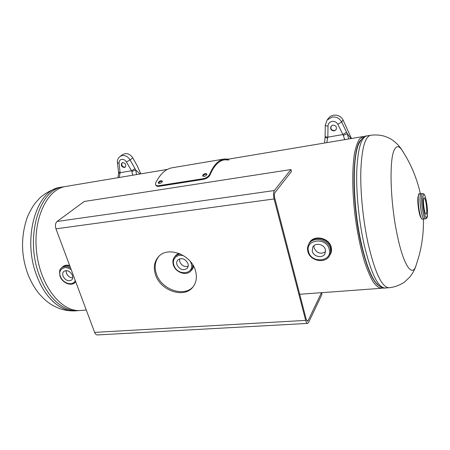 <?xml version="1.0" encoding="UTF-8"?>
<svg xmlns="http://www.w3.org/2000/svg" width="450" height="450" viewBox="0 0 450 450"><rect width="100%" height="100%" fill="white"/><g stroke="black" fill="none" stroke-linecap="round" stroke-linejoin="round"><path stroke-width="0.67" d="M167.383 169.403L65.734 186.469C47.031 189.023 32.524 219.122 36.692 252.855C40.652 286.616 61.898 312.418 80.674 310.466L86.293 310.05M364.663 136.62L363.026 136.564L359.578 138.881C357.497 142.099 355.781 147.066 354.431 153.776C352.091 168.525 352.198 191.008 354.904 214.498C357.244 232.436 360.489 248.299 364.646 262.086C367.436 270.354 370.288 276.975 373.191 281.942C376.059 285.868 378.765 287.989 381.308 288.293L382.888 287.854M423.428 219.066C423.692 231.469 422.246 243.658 419.085 255.651L416.002 265.663C412.132 277.993 403.234 265.134 397.001 233.899C390.206 201.426 389.137 159.339 394.312 149.844C396.467 145.524 399.066 145.676 402.109 150.311C410.811 163.704 416.902 178.2 420.384 193.804M418.174 196.397C417.015 199.761 418.736 214.076 420.666 217.069M426.015 202.956C425.374 199.682 424.744 197.989 424.125 197.871C423.202 199.063 423.236 202.843 424.226 209.199C424.862 212.451 425.486 214.127 426.099 214.228C427.016 213.013 426.988 209.256 426.015 202.956M424.215 218.981C423.248 219.083 422.235 216.506 421.183 211.252C419.597 203.158 419.619 193.095 421.172 193.703M312.249 251.145C313.363 256.838 322.718 258.711 325.024 253.648L325.446 249.817C324.377 244.159 315.135 242.229 312.75 247.123L312.249 251.145M313.965 245.666L314.072 247.877C316.704 253.215 320.541 254.537 325.575 251.831M176.957 264.752C179.758 269.758 183.178 270.939 187.222 268.284C188.246 267.013 188.499 265.461 187.976 263.644C185.231 258.654 181.828 257.439 177.773 259.999C176.681 261.293 176.411 262.879 176.957 264.752M179.567 258.823L179.724 261.647C181.524 265.562 184.331 267.131 188.151 266.355M155.407 274.404C160.093 290.683 184.208 298.957 192.999 286.926C196.436 282.42 197.246 276.975 195.424 270.591C191.132 254.531 167.704 245.903 158.546 256.68C154.311 261.467 153.264 267.373 155.407 274.404M193.382 286.431C184.275 297.821 160.864 289.423 156.268 273.476C154.192 266.732 155.104 260.989 158.985 256.241M299.711 294.277L321.491 292.669L321.924 294.424L308.559 322.543L307.631 323.409C306.872 323.37 306.219 322.363 305.668 320.389L94.635 332.387L55.963 228.831C54.996 225.591 55.373 223.138 57.088 221.473L84.246 201.471L290.947 169.549L291.437 171.534L274.933 192.628C274.264 193.804 274.202 195.626 274.748 198.096L306.202 319.286L307.479 321.255L308.081 320.698L306.804 320.766M305.668 320.389L274.095 198.945C273.257 195.126 273.352 192.319 274.387 190.519L290.947 169.549M94.635 332.387C95.321 334.08 96.249 334.935 97.431 334.941L307.631 323.409M321.491 292.669L308.081 320.698M334.176 130.911L336.004 129.786C337.039 126.956 335.998 125.404 332.887 125.123L331.099 126.197C330.013 129.037 331.037 130.607 334.176 130.911M336.111 129.634L334.401 130.607C331.369 130.365 330.306 128.846 331.223 126.051M351.461 138.504L343.091 120.049C340.644 114.469 332.151 113.361 328.657 118.103L327.127 120.015L332.066 117.096C336.336 116.601 339.531 118.226 341.668 121.984L337.821 124.329C336.538 122.074 334.614 121.095 332.055 121.388C329.569 122.006 328.224 123.57 328.016 126.073L327.831 137.149L326.79 142.644M346.252 139.376L344.632 139.404L343.333 135.416L337.821 124.329M343.091 120.049L341.668 121.984L347.265 133.656L348.699 138.966M325.451 142.869L344.61 139.652M324.574 143.016L325.074 137.537L327.656 138.088M325.074 137.537L325.125 136.148C325.232 136.671 326.137 137.008 327.831 137.149L342.804 134.584L346.624 132.233M350.972 138.589L347.265 133.656L343.333 135.416M206.904 174.358L205.718 174.24C204.21 174.583 203.299 175.258 202.978 176.254M204.188 176.411C206.027 175.866 206.921 175.05 206.865 173.953L205.397 173.537C203.524 174.049 202.629 174.853 202.703 175.961L204.188 176.411M162.354 181.417L161.353 181.344C159.868 181.699 158.957 182.379 158.631 183.381M159.649 183.487C161.471 182.925 162.36 182.104 162.309 181.024L161.016 180.669C159.154 181.198 158.265 182.008 158.344 183.105L159.649 183.487M228.679 159.114L224.201 159.007C218.441 159.992 213.598 165.077 209.666 174.257L209.993 174.943C208.873 177.126 206.775 178.583 203.709 179.314L159.081 186.317C157.483 186.514 156.442 186.204 155.953 185.4L155.599 184.781L155.666 182.88C160.217 173.914 165.718 168.879 172.176 167.771L224.201 159.007M228.96 159.981L224.376 159.84C218.672 160.813 213.879 165.847 209.993 174.943M209.666 174.257C208.53 176.462 206.426 177.936 203.361 178.672L203.709 179.314M203.361 178.672L158.709 185.704L159.081 186.317M158.709 185.704C157.123 185.895 156.083 185.586 155.599 184.781M124.346 167.507L125.111 167.186C126.444 164.756 125.646 163.221 122.721 162.574L121.978 162.883C120.623 165.308 121.416 166.854 124.346 167.507M125.308 167.023L124.763 167.209C121.984 166.68 121.134 165.195 122.198 162.748M140.861 173.857L137.211 165.78L132.812 157.944C129.909 153.81 126.596 152.657 122.873 154.496L120.099 156.414L122.136 155.576C125.387 155.233 128.036 156.667 130.089 159.891L126.45 161.983C125.218 160.048 123.621 159.182 121.674 159.384C119.818 159.874 118.946 161.179 119.059 163.299L120.111 172.71L119.138 177.502M121.731 163.474L121.972 165.662M133.965 175.016L132.66 175.022L131.895 171.495L126.45 161.983M132.812 157.944L130.089 159.891L135.653 169.903L136.592 174.572M118.26 177.649L132.593 175.241M118.018 177.688L118.581 173.047L120.06 173.514M118.581 173.047L118.513 172.001L120.111 172.71L131.417 170.775L135.034 168.677M140.079 173.987L135.653 169.903L131.895 171.495M63.062 276.204C65.453 280.429 68.31 281.7 71.64 280.007C72.827 278.843 73.08 277.262 72.399 275.265C70.043 271.046 67.191 269.758 63.855 271.389C62.629 272.565 62.364 274.168 63.062 276.204M66.133 270.574L66.459 273.257C67.809 276.176 69.902 277.723 72.737 277.886M416.093 265.41C414.934 269.28 412.836 273.156 409.793 277.031L405.129 281.531C402.429 283.832 395.083 287.415 388.912 287.736C381.932 287.443 375.002 272.734 368.123 243.607C363.037 220.32 360.208 191.604 360.844 170.218C361.828 148.309 365.062 136.671 370.547 135.298L366.739 135.939C361.147 137.323 357.823 148.95 356.766 170.82C356.062 192.161 358.869 220.809 363.994 244.024C370.929 273.071 377.949 287.736 385.059 288.017C382.753 288.737 379.62 286.869 375.649 282.426C370.463 275.468 365.709 262.547 361.384 243.664C352.839 206.393 352.018 157.483 358.92 143.601C361.727 138.341 364.331 135.787 366.739 135.939M360.939 139.95C351.99 147.774 351.422 201.859 361.058 243.613C366.491 266.861 372.296 280.822 378.478 285.497M60.756 187.301C36.349 189.118 21.471 239.366 37.361 277.256C45.833 299.171 61.712 312.148 75.639 310.838L78.176 310.652C64.299 311.963 48.454 298.946 39.999 276.986C24.137 239.012 38.942 188.674 63.27 186.879L60.756 187.301C52.29 188.899 43.56 194.203 39.684 198.135L35.263 203.034C32.299 207.045 29.616 211.832 27.231 217.395C20.655 236.857 21.009 256.134 28.305 275.226C31.084 281.987 34.611 288.062 38.874 293.462C42.075 297.067 44.871 299.812 47.267 301.702L50.226 303.84C51.851 304.864 54.101 306.562 61.329 309.167C66.026 310.539 70.796 311.096 75.639 310.838M420.21 215.724L418.899 210.78C417.983 205.537 417.696 201.218 418.05 197.814M424.007 219.004L422.348 219.189C421.386 219.043 420.401 216.467 419.4 211.455C417.859 203.614 417.831 193.792 419.304 193.939L420.958 193.725M421.841 218.936C420.947 218.329 420.064 215.826 419.186 211.427C416.891 200.25 418.686 191.824 419.304 193.939M424.097 218.993C423.141 218.846 422.168 216.264 421.166 211.247C419.749 202.483 419.603 196.706 420.733 193.922M421.2 211.247C419.664 203.389 419.625 193.562 421.082 193.714L422.601 193.517C421.161 193.365 421.217 203.203 422.747 211.061C423.737 216.084 424.71 218.666 425.649 218.818L424.125 218.987C423.174 218.841 422.201 216.259 421.2 211.247M426.392 201.634C428.991 215.004 426.42 224.792 423.827 210.583C421.127 196.537 423.928 187.577 426.392 201.634M419.181 211.393C417.752 202.483 417.651 196.785 418.871 194.31M309.482 242.73C313.644 234.416 329.439 237.746 331.251 247.455L331.414 251.269L330.334 254.362C331.324 252.36 331.554 250.2 331.031 247.894C329.214 238.168 313.402 234.833 309.234 243.157L309.482 242.73C313.678 234.388 329.439 237.713 331.256 247.427C331.779 249.739 331.549 251.904 330.559 253.924M308.655 244.367L309.234 243.157L308.655 244.367M308.711 244.266C311.884 234.872 329.085 237.561 331.009 247.899C331.622 250.672 331.183 253.181 329.692 255.414M330.924 247.916L331.088 251.702L329.726 255.347L330.637 252.248L330.412 248.917C328.607 239.254 312.879 235.929 308.745 244.204L309.313 243.225C313.442 234.968 329.13 238.275 330.924 247.916M309.049 243.681C312.767 234.928 329.096 237.971 330.947 247.905C331.509 250.408 331.189 252.709 329.996 254.812M307.845 251.19C307.249 248.676 307.547 246.347 308.745 244.204C307.519 246.403 307.209 248.777 307.822 251.331C309.757 261.09 325.716 264.229 329.726 255.347M308.537 251.516C304.853 239.197 326.678 236.784 329.243 249.435C332.634 261.9 311.046 263.852 308.537 251.516M179.072 253.451L175.663 255.544L174.971 256.433L176.034 255.139L178.695 253.305M175.033 256.365L179.1 253.463M193.466 266.012L191.019 270.72C192.375 269.061 192.926 267.047 192.679 264.673M193.483 266.04L191.542 270.101M179.218 253.507L174.87 256.545C176.338 254.987 178.262 254.177 180.653 254.115M190.434 261.602L191.143 263.323C195.019 274.629 176.968 276.266 173.852 265.061C171.596 258.806 177.514 253.361 183.988 255.943M175.416 255.949L179.19 253.496M193.528 266.124L191.177 270.534M193.545 266.153L191.908 269.803L191.121 270.602L192.263 269.381L193.731 266.507L192.263 269.381M274.095 198.945L55.963 228.831M274.387 190.519L57.088 221.473M325.125 136.148L325.288 125.117C325.401 125.623 326.312 125.944 328.016 126.073M118.513 172.001L117.45 162.613L119.059 163.299M69.902 266.158C66.977 265.134 64.541 265.393 62.595 266.923L63.051 266.541C64.806 265.134 67.016 264.803 69.677 265.545M61.982 267.553C63.922 265.494 66.566 265.039 69.913 266.181M69.941 266.259C67.016 265.224 64.581 265.466 62.634 267.002L61.594 267.879C64.046 266.04 67.039 266.057 70.571 267.941M75.246 280.457C73.254 286.442 62.814 283.579 60.429 276.469C57.398 269.404 65.064 264.617 71.286 269.865M75.712 281.711L74.908 282.623L75.763 281.846M62.348 267.244C64.299 265.489 66.825 265.151 69.936 266.237M75.791 281.925L75.285 282.279M363.026 136.564L219.943 160.583M381.308 288.293L321.497 292.702M402.249 150.531C400.202 147.043 397.243 143.781 393.373 140.737C391.444 139.191 388.598 137.722 384.817 136.339C380.205 134.961 375.446 134.612 370.547 135.298M388.912 287.736L385.059 288.017M64.53 186.705L63.27 186.879M78.176 310.652L79.459 310.522M422.348 219.189C421.29 219.167 420.233 216.574 419.181 211.41M425.649 218.818C426.819 218.542 427.399 217.44 427.393 215.511C427.669 211.731 427.337 207.084 426.392 201.578C424.592 192.932 423.771 193.894 422.601 193.517M176.034 255.139L178.684 253.305M174.87 256.545C172.896 258.879 172.395 261.675 173.362 264.938C175.477 272.526 186.604 276.396 191.019 270.72M327.127 120.015L325.288 125.117M120.099 156.414C117.945 158.316 117.062 160.386 117.45 162.613M63.051 266.541C64.817 265.129 67.022 264.786 69.66 265.5M61.594 267.879C59.636 268.836 59.136 271.671 60.081 276.384C62.269 282.679 70.824 286.549 74.908 282.623"/></g></svg>
